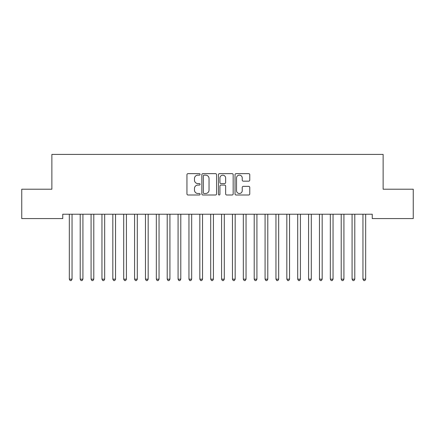 <?xml version="1.0" encoding="UTF-8"?>
<svg xmlns="http://www.w3.org/2000/svg" width="435" height="435" viewBox="0 0 435 435"><rect width="100%" height="100%" fill="white"/><g stroke="black" fill="none" stroke-linecap="round" stroke-linejoin="round"><path stroke-width="0.65" d="M200.1 174.392A0.745 0.745 0 0 0 199.355 173.647L188.012 173.647A1.066 1.066 0 0 0 186.947 174.712L186.947 193.928A1.066 1.066 0 0 0 188.012 194.994L199.355 194.994A0.745 0.745 0 0 0 200.1 194.249A0.745 0.745 0 0 0 199.355 193.499L197.887 193.499A3.415 3.415 0 0 1 194.472 190.084L194.472 188.485A3.415 3.415 0 0 1 197.887 185.065L199.355 185.065A0.745 0.745 0 0 0 200.1 184.32A0.745 0.745 0 0 0 199.355 183.575L197.887 183.575A3.415 3.415 0 0 1 194.472 180.155L194.472 178.557A3.415 3.415 0 0 1 197.887 175.142L199.355 175.142A0.745 0.745 0 0 0 200.1 174.392M248.695 181.172A1.066 1.066 0 0 0 249.766 180.106L249.766 174.712A1.066 1.066 0 0 0 248.695 173.647L236.102 173.647A1.066 1.066 0 0 0 235.03 174.712L235.03 193.928A1.066 1.066 0 0 0 236.102 194.994L248.695 194.994A1.066 1.066 0 0 0 249.766 193.928L249.766 187.414A1.066 1.066 0 0 0 248.695 186.349L243.306 186.349A1.066 1.066 0 0 0 242.241 187.414L242.241 190.644A2.855 2.855 0 0 1 239.38 193.499A2.855 2.855 0 0 1 236.526 190.644L236.526 177.997A2.855 2.855 0 0 1 239.38 175.142A2.855 2.855 0 0 1 242.241 177.997L242.241 180.106A1.066 1.066 0 0 0 243.306 181.172L248.695 181.172M372.251 214.227L62.749 214.227L62.749 218.577L21.75 218.577L21.75 189.214L51.874 189.214L51.874 154.414L383.126 154.414L383.126 189.214L413.25 189.214L413.25 218.577L372.251 218.577L372.251 214.227M216.565 174.712A1.066 1.066 0 0 0 215.499 173.647L202.9 173.647A1.066 1.066 0 0 0 201.835 174.712L201.835 193.928A1.066 1.066 0 0 0 202.9 194.994L215.499 194.994A1.066 1.066 0 0 0 216.565 193.928L216.565 174.712M219.501 173.647L232.1 173.647A1.066 1.066 0 0 1 233.165 174.712L233.165 193.928A1.066 1.066 0 0 1 232.1 194.994L226.706 194.994A1.066 1.066 0 0 1 225.64 193.928L225.64 186.136A1.066 1.066 0 0 0 224.574 185.065L220.996 185.065A1.066 1.066 0 0 0 219.931 186.136L219.931 194.249A0.745 0.745 0 0 1 219.18 194.994A0.745 0.745 0 0 1 218.435 194.249L218.435 174.712A1.066 1.066 0 0 1 219.501 173.647M204.075 175.142A0.745 0.745 0 0 0 203.33 175.887L203.33 192.754A0.745 0.745 0 0 0 204.075 193.499L205.624 193.499A3.415 3.415 0 0 0 209.039 190.084L209.039 178.557A3.415 3.415 0 0 0 205.624 175.142L204.075 175.142M225.64 178.051A2.855 2.855 0 0 0 222.785 175.196A2.855 2.855 0 0 0 219.931 178.051L219.931 182.504A1.066 1.066 0 0 0 220.996 183.575L224.574 183.575A1.066 1.066 0 0 0 225.64 182.504L225.64 178.051M69.252 214.384A1.087 1.087 -179.3 0 1 69.328 214.792A1.087 1.087 0 0 0 69.252 214.384L69.187 214.227M72.188 214.227L72.123 214.384A1.087 1.087 0 0 0 72.047 214.792L72.047 279.172L69.328 279.172L69.328 214.792M72.047 279.172L71.231 280.586L70.144 280.586L69.328 279.172M80.127 214.384A1.087 1.087 -179.3 0 1 80.203 214.792A1.087 1.087 0 0 0 80.127 214.384L80.062 214.227M91.002 214.384A1.087 1.087 -179.3 0 1 91.078 214.792A1.087 1.087 0 0 0 91.002 214.384L90.937 214.227M83.063 214.227L82.998 214.384A1.087 1.087 0 0 0 82.922 214.792L82.922 279.172L80.203 279.172L80.203 214.792M82.922 279.172L82.106 280.586L81.019 280.586L80.203 279.172M93.938 214.227L93.873 214.384A1.087 1.087 0 0 0 93.797 214.792L93.797 279.172L91.078 279.172L91.078 214.792M93.797 279.172L92.981 280.586L91.894 280.586L91.078 279.172M101.877 214.384A1.087 1.087 -179.3 0 1 101.953 214.792A1.087 1.087 0 0 0 101.877 214.384L101.812 214.227M112.752 214.384A1.087 1.087 -179.3 0 1 112.828 214.792A1.087 1.087 0 0 0 112.752 214.384L112.687 214.227M104.813 214.227L104.748 214.384A1.087 1.087 0 0 0 104.672 214.792L104.672 279.172L101.953 279.172L101.953 214.792M104.672 279.172L103.856 280.586L102.769 280.586L101.953 279.172M115.688 214.227L115.623 214.384A1.087 1.087 0 0 0 115.547 214.792L115.547 279.172L112.828 279.172L112.828 214.792M115.547 279.172L114.731 280.586L113.644 280.586L112.828 279.172M123.627 214.384A1.087 1.087 -179.3 0 1 123.703 214.792A1.087 1.087 0 0 0 123.627 214.384L123.562 214.227M126.563 214.227L126.498 214.384A1.087 1.087 0 0 0 126.422 214.792L126.422 279.172L123.703 279.172L123.703 214.792M126.422 279.172L125.606 280.586L124.519 280.586L123.703 279.172M134.502 214.384A1.087 1.087 -179.3 0 1 134.578 214.792A1.087 1.087 0 0 0 134.502 214.384L134.437 214.227M137.438 214.227L137.373 214.384A1.087 1.087 0 0 0 137.297 214.792L137.297 279.172L134.578 279.172L134.578 214.792M137.297 279.172L136.481 280.586L135.394 280.586L134.578 279.172M145.377 214.384A1.087 1.087 -179.3 0 1 145.453 214.792A1.087 1.087 0 0 0 145.377 214.384L145.312 214.227M148.313 214.227L148.248 214.384A1.087 1.087 0 0 0 148.172 214.792L148.172 279.172L145.453 279.172L145.453 214.792M148.172 279.172L147.356 280.586L146.269 280.586L145.453 279.172M156.252 214.384A1.087 1.087 -179.3 0 1 156.328 214.792A1.087 1.087 0 0 0 156.252 214.384L156.187 214.227M159.188 214.227L159.123 214.384A1.087 1.087 0 0 0 159.047 214.792L159.047 279.172L156.328 279.172L156.328 214.792M159.047 279.172L158.231 280.586L157.144 280.586L156.328 279.172M167.127 214.384A1.087 1.087 -179.3 0 1 167.203 214.792A1.087 1.087 0 0 0 167.127 214.384L167.062 214.227M170.063 214.227L169.998 214.384A1.087 1.087 0 0 0 169.922 214.792L169.922 279.172L167.203 279.172L167.203 214.792M169.922 279.172L169.106 280.586L168.019 280.586L167.203 279.172M178.002 214.384A1.087 1.087 -179.3 0 1 178.078 214.792A1.087 1.087 0 0 0 178.002 214.384L177.937 214.227M180.938 214.227L180.873 214.384A1.087 1.087 0 0 0 180.797 214.792L180.797 279.172L178.078 279.172L178.078 214.792M180.797 279.172L179.981 280.586L178.894 280.586L178.078 279.172M188.877 214.384A1.087 1.087 -179.3 0 1 188.953 214.792A1.087 1.087 0 0 0 188.877 214.384L188.812 214.227M191.813 214.227L191.748 214.384A1.087 1.087 0 0 0 191.672 214.792L191.672 279.172L188.953 279.172L188.953 214.792M191.672 279.172L190.856 280.586L189.769 280.586L188.953 279.172M199.752 214.384A1.087 1.087 -179.3 0 1 199.828 214.792A1.087 1.087 0 0 0 199.752 214.384L199.687 214.227M202.688 214.227L202.623 214.384A1.087 1.087 0 0 0 202.547 214.792L202.547 279.172L199.828 279.172L199.828 214.792M202.547 279.172L201.731 280.586L200.644 280.586L199.828 279.172M210.627 214.384A1.087 1.087 -179.3 0 1 210.703 214.792A1.087 1.087 0 0 0 210.627 214.384L210.562 214.227M213.563 214.227L213.498 214.384A1.087 1.087 0 0 0 213.422 214.792L213.422 279.172L210.703 279.172L210.703 214.792M213.422 279.172L212.606 280.586L211.519 280.586L210.703 279.172M221.502 214.384A1.087 1.087 -179.3 0 1 221.578 214.792A1.087 1.087 0 0 0 221.502 214.384L221.437 214.227M224.438 214.227L224.373 214.384A1.087 1.087 0 0 0 224.297 214.792L224.297 279.172L221.578 279.172L221.578 214.792M224.297 279.172L223.481 280.586L222.394 280.586L221.578 279.172M232.377 214.384A1.087 1.087 -179.3 0 1 232.453 214.792A1.087 1.087 0 0 0 232.377 214.384L232.312 214.227M235.313 214.227L235.248 214.384A1.087 1.087 0 0 0 235.172 214.792L235.172 279.172L232.453 279.172L232.453 214.792M235.172 279.172L234.356 280.586L233.269 280.586L232.453 279.172M243.252 214.384A1.087 1.087 -179.3 0 1 243.328 214.792A1.087 1.087 0 0 0 243.252 214.384L243.187 214.227M246.188 214.227L246.123 214.384A1.087 1.087 0 0 0 246.047 214.792L246.047 279.172L243.328 279.172L243.328 214.792M246.047 279.172L245.231 280.586L244.144 280.586L243.328 279.172M254.127 214.384A1.087 1.087 -179.3 0 1 254.203 214.792A1.087 1.087 0 0 0 254.127 214.384L254.062 214.227M257.063 214.227L256.998 214.384A1.087 1.087 0 0 0 256.922 214.792L256.922 279.172L254.203 279.172L254.203 214.792M256.922 279.172L256.106 280.586L255.019 280.586L254.203 279.172M265.002 214.384A1.087 1.087 -179.3 0 1 265.078 214.792A1.087 1.087 0 0 0 265.002 214.384L264.937 214.227M267.938 214.227L267.873 214.384A1.087 1.087 0 0 0 267.797 214.792L267.797 279.172L265.078 279.172L265.078 214.792M267.797 279.172L266.981 280.586L265.894 280.586L265.078 279.172M275.877 214.384A1.087 1.087 -179.3 0 1 275.953 214.792A1.087 1.087 0 0 0 275.877 214.384L275.812 214.227M278.813 214.227L278.748 214.384A1.087 1.087 0 0 0 278.672 214.792L278.672 279.172L275.953 279.172L275.953 214.792M278.672 279.172L277.856 280.586L276.769 280.586L275.953 279.172M286.752 214.384A1.087 1.087 -179.3 0 1 286.828 214.792A1.087 1.087 0 0 0 286.752 214.384L286.687 214.227M289.688 214.227L289.623 214.384A1.087 1.087 0 0 0 289.547 214.792L289.547 279.172L286.828 279.172L286.828 214.792M289.547 279.172L288.731 280.586L287.644 280.586L286.828 279.172M297.627 214.384A1.087 1.087 -179.3 0 1 297.703 214.792A1.087 1.087 0 0 0 297.627 214.384L297.562 214.227M300.563 214.227L300.498 214.384A1.087 1.087 0 0 0 300.422 214.792L300.422 279.172L297.703 279.172L297.703 214.792M300.422 279.172L299.606 280.586L298.519 280.586L297.703 279.172M308.502 214.384A1.087 1.087 -179.3 0 1 308.578 214.792A1.087 1.087 0 0 0 308.502 214.384L308.437 214.227M311.438 214.227L311.373 214.384A1.087 1.087 0 0 0 311.297 214.792L311.297 279.172L308.578 279.172L308.578 214.792M311.297 279.172L310.481 280.586L309.394 280.586L308.578 279.172M319.377 214.384A1.087 1.087 -179.3 0 1 319.453 214.792A1.087 1.087 0 0 0 319.377 214.384L319.312 214.227M322.313 214.227L322.248 214.384A1.087 1.087 0 0 0 322.172 214.792L322.172 279.172L319.453 279.172L319.453 214.792M322.172 279.172L321.356 280.586L320.269 280.586L319.453 279.172M330.252 214.384A1.087 1.087 -179.3 0 1 330.328 214.792A1.087 1.087 0 0 0 330.252 214.384L330.187 214.227M333.188 214.227L333.123 214.384A1.087 1.087 0 0 0 333.047 214.792L333.047 279.172L330.328 279.172L330.328 214.792M333.047 279.172L332.231 280.586L331.144 280.586L330.328 279.172M341.127 214.384A1.087 1.087 -179.3 0 1 341.203 214.792A1.087 1.087 0 0 0 341.127 214.384L341.062 214.227M344.063 214.227L343.998 214.384A1.087 1.087 0 0 0 343.922 214.792L343.922 279.172L341.203 279.172L341.203 214.792M343.922 279.172L343.106 280.586L342.019 280.586L341.203 279.172M352.002 214.384A1.087 1.087 -179.3 0 1 352.078 214.792A1.087 1.087 0 0 0 352.002 214.384L351.937 214.227M354.938 214.227L354.873 214.384A1.087 1.087 0 0 0 354.797 214.792L354.797 279.172L352.078 279.172L352.078 214.792M354.797 279.172L353.981 280.586L352.894 280.586L352.078 279.172M362.877 214.384A1.087 1.087 -179.3 0 1 362.953 214.792A1.087 1.087 0 0 0 362.877 214.384L362.812 214.227M365.813 214.227L365.748 214.384A1.087 1.087 0 0 0 365.672 214.792L365.672 279.172L362.953 279.172L362.953 214.792M365.672 279.172L364.856 280.586L363.769 280.586L362.953 279.172"/></g></svg>
